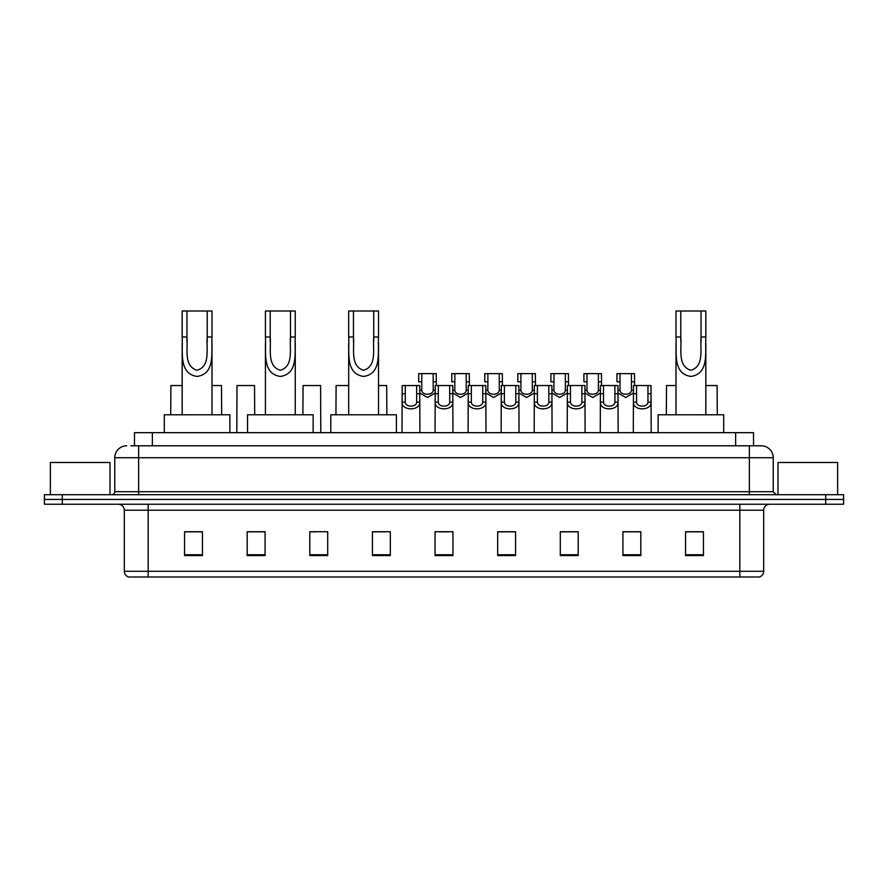 <?xml version="1.0" encoding="UTF-8"?>
<svg xmlns="http://www.w3.org/2000/svg" width="888" height="888" viewBox="0 0 888 888"><rect width="100%" height="100%" fill="white"/><g stroke="black" fill="none" stroke-linecap="round" stroke-linejoin="round"><path stroke-width="1.33" d="M134.465 445.787L134.465 432.667L753.535 432.667L753.535 445.787M131.158 445.787L757.12 445.787M130.88 445.787L138.639 445.787L138.639 457.72L114.774 457.72L114.774 491.719A2.986 2.986 0 0 1 111.799 494.694M126.707 445.787A11.933 11.933 0 0 0 114.774 457.72M773.226 457.72L749.361 457.72L749.361 445.787L761.294 445.787A11.933 11.933 0 0 1 773.226 457.72L773.226 491.719L776.201 494.694M62.293 494.694L44.4 494.694L44.4 499.467L62.293 499.467L44.4 499.467L44.4 504.24L62.293 504.24L62.293 499.467L825.707 499.467L62.293 499.467L62.293 494.694L825.707 494.694L825.707 499.467L843.6 499.467L825.707 499.467L825.707 504.24L62.293 504.24M843.6 494.694L843.6 499.467L843.6 494.694L825.707 494.694M759.085 577L739.826 577L739.826 571.273L763.68 571.273L763.68 510.2A5.961 5.961 0 0 1 769.641 504.24M758.907 577L128.616 577A5.961 5.961 0 0 1 124.32 571.273L124.32 510.2C123.965 506.582 121.978 504.595 118.359 504.24M703.44 555.588L703.44 531.734L685.547 531.734L685.547 555.588L703.44 555.588M640.814 555.588L640.814 531.734L622.921 531.734L622.921 555.588L640.814 555.588M578.199 555.588L578.199 531.734L560.306 531.734L560.306 555.588L578.199 555.588M515.573 555.588L515.573 531.734L497.68 531.734L497.68 555.588L515.573 555.588M202.453 555.588L202.453 531.734L184.56 531.734L184.56 555.588L202.453 555.588M265.079 555.588L265.079 531.734L247.186 531.734L247.186 555.588L265.079 555.588M327.694 555.588L327.694 531.734L309.801 531.734L309.801 555.588L327.694 555.588M390.32 555.588L390.32 531.734L372.427 531.734L372.427 555.588L390.32 555.588M452.947 555.588L452.947 531.734L435.053 531.734L435.053 555.588L452.947 555.588M843.6 504.24L843.6 499.467L843.6 504.24L825.707 504.24M571.694 531.856L564.113 531.856M637.773 531.856L630.203 531.856M372.427 531.856L385.07 531.856M309.801 531.856L316.306 531.856M258.874 531.856L250.227 531.856M497.68 531.856L514.552 531.856M505.605 531.856L498.035 531.856M439.527 531.856L448.473 531.856M265.079 531.856L247.186 531.856M202.453 531.856L184.56 531.856M578.199 531.856L560.306 531.856M640.814 531.856L622.921 531.856M703.44 531.856L685.547 531.856M110.001 494.694L110.001 462.493L50.361 462.493L50.361 494.694M186.946 311L211.999 311L211.999 336.985C211.144 352.114 215.629 373.815 197.058 376.434C178.488 373.704 183.039 352.103 182.173 336.985L182.173 311L186.946 311L186.946 341.847M182.173 336.985L186.946 336.985C188.034 348.829 183.45 366.011 196.958 370.252C210.711 366.444 206.149 348.929 207.226 336.985L207.226 311M211.999 336.985L207.226 336.985L207.226 341.924M182.173 343.134L182.173 414.774M211.999 343.145L211.999 414.774M229.881 432.667L229.881 414.774L164.28 414.774L164.28 432.667M270.207 311L295.249 311L295.249 336.985C294.405 352.114 298.89 373.815 280.319 376.434C261.749 373.704 266.3 352.103 265.434 336.985L265.434 311L270.207 311L270.207 341.847M265.434 336.985L270.207 336.985C271.295 348.829 266.711 366.011 280.208 370.252C293.972 366.444 289.41 348.929 290.487 336.985L290.487 311M295.249 336.985L290.487 336.985L290.487 341.924M265.434 343.134L265.434 414.774M295.249 343.145L295.249 414.774M313.142 432.667L313.142 414.774L247.541 414.774L247.541 432.667M353.468 311L378.51 311L378.51 336.985C377.666 352.114 382.151 373.815 363.581 376.434C345.01 373.704 349.561 352.103 348.695 336.985L348.695 311L353.468 311L353.468 341.847M348.695 336.985L353.468 336.985C354.556 348.829 349.961 366.011 363.47 370.252C377.234 366.444 372.671 348.929 373.737 336.985L373.737 311M378.51 336.985L373.737 336.985L373.737 341.924M348.695 343.134L348.695 414.774M378.51 343.145L378.51 414.774M396.403 432.667L396.403 414.774L330.802 414.774L330.802 432.667M680.774 311L705.827 311L705.827 336.985C704.983 352.114 709.468 373.815 690.897 376.434C672.327 373.704 676.878 352.103 676.001 336.985L676.001 311L680.774 311L680.774 341.847M676.001 336.985L680.774 336.985C681.873 348.829 677.278 366.011 690.786 370.252C704.55 366.444 699.988 348.929 701.054 336.985L701.054 311M705.827 336.985L701.054 336.985L701.054 341.924M676.001 343.134L676.001 414.774M705.827 343.145L705.827 414.774M723.72 432.667L723.72 414.774L658.119 414.774L658.119 432.667M837.639 494.694L837.639 462.493L777.999 462.493L777.999 494.694M405.272 385.547L405.239 402.164C405.45 407.459 416.461 407.459 416.672 402.164L416.65 385.547L402.197 385.547L402.009 432.667M416.65 385.547L419.724 385.547L419.902 432.667M419.902 400.011L419.735 402.164C420.457 411.044 401.465 411.044 402.175 402.164L402.009 400.011M438.306 385.547L438.284 402.164C438.494 407.459 449.506 407.459 449.716 402.164L449.694 385.547L435.231 385.547L435.053 432.667M449.694 385.547L452.769 385.547L452.947 432.667M452.947 400.011L452.78 402.164C453.502 411.044 434.498 411.044 435.22 402.164L435.053 400.011M471.35 385.547L471.328 402.164C471.539 407.459 482.55 407.459 482.761 402.164L482.728 385.547L468.276 385.547L468.098 432.667M482.728 385.547L485.803 385.547L485.991 432.667M485.991 400.011L485.825 402.164C486.535 411.044 467.543 411.044 468.265 402.164L468.098 400.011M504.395 385.547L504.373 402.164C504.573 407.459 515.595 407.459 515.795 402.164L515.773 385.547L501.32 385.547L501.132 432.667M515.773 385.547L518.847 385.547L519.025 432.667M519.025 400.011L518.87 402.164C519.58 411.044 500.588 411.044 501.298 402.164L501.132 400.011M537.44 385.547L537.407 402.164C537.617 407.459 548.629 407.459 548.84 402.164L548.817 385.547L534.354 385.547L534.176 432.667M548.817 385.547L551.892 385.547L552.07 432.667M552.07 400.011L551.903 402.164C552.625 411.044 533.633 411.044 534.343 402.164L534.176 400.011M570.473 385.547L570.451 402.164C570.662 407.459 581.673 407.459 581.884 402.164L581.851 385.547L567.399 385.547L567.221 432.667M581.851 385.547L584.937 385.547L585.114 432.667M585.114 400.011L584.948 402.164C585.658 411.044 566.666 411.044 567.388 402.164L567.221 400.011M603.518 385.547L603.496 402.164C603.696 407.459 614.718 407.459 614.918 402.164L614.896 385.547L600.443 385.547L600.266 432.667M614.896 385.547L617.97 385.547L618.159 432.667M618.159 400.011L617.993 402.164C618.703 411.044 599.711 411.044 600.421 402.164L600.266 400.011M636.563 385.547L636.53 402.164C636.74 407.459 647.752 407.459 647.963 402.164L647.94 385.547L633.488 385.547L633.299 432.667M647.94 385.547L651.015 385.547L651.193 432.667M647.94 393.728L651.015 393.728L651.037 402.164C651.748 411.044 632.755 411.044 633.466 402.164L633.299 400.011M421.789 381.807L421.767 390.243C421.966 395.537 432.989 395.537 433.2 390.243L433.166 373.626L421.789 373.626L421.789 381.807L418.714 381.807L418.714 373.626L421.789 373.626M435.231 392.996L427.483 397.48L419.724 392.996M433.166 373.626L436.241 373.626L436.352 385.547M454.834 381.807L454.8 390.243C455.011 395.537 466.034 395.537 466.233 390.243L466.211 373.626L454.834 373.626L454.834 381.807L451.759 381.807L451.759 373.626L454.834 373.626M468.276 392.996L460.517 397.48L452.769 392.996M466.211 373.626L469.286 373.626L469.386 385.547M487.878 381.807L487.845 390.243C488.056 395.537 499.067 395.537 499.278 390.243L499.256 373.626L487.878 373.626L487.878 381.807L484.793 381.807L484.793 373.626L487.878 373.626M501.32 392.996L493.562 397.48L485.803 392.996M499.256 373.626L502.331 373.626L502.43 385.547M520.912 381.807L520.89 390.243C521.101 395.537 532.112 395.537 532.323 390.243L532.289 373.626L520.912 373.626L520.912 381.807L517.837 381.807L517.837 373.626L520.912 373.626M534.354 392.996L526.606 397.48L518.847 392.996M532.289 373.626L535.364 373.626L535.475 385.547M553.957 381.807L553.934 390.243C554.134 395.537 565.157 395.537 565.356 390.243L565.334 373.626L553.957 373.626L553.957 381.807L550.882 381.807L550.882 373.626L553.957 373.626M567.399 392.996L559.651 397.48L551.892 392.996M565.334 373.626L568.409 373.626L568.509 385.547M587.001 381.807L586.968 390.243C587.179 395.537 598.19 395.537 598.401 390.243L598.379 373.626L587.001 373.626L587.001 381.807L583.927 381.807L583.927 373.626L587.001 373.626M600.443 392.996L592.685 397.48L584.937 392.996M598.379 373.626L601.454 373.626L601.553 385.547M620.035 381.807L620.013 390.243C620.224 395.537 631.235 395.537 631.446 390.243L631.424 373.626L620.035 373.626L620.035 381.807L616.96 381.807L616.96 373.626L620.035 373.626M633.488 392.996L625.729 397.48L617.97 392.996M631.424 373.626L634.498 373.626L634.598 385.547M182.173 385.547L170.907 385.547L170.718 414.774M211.999 385.547L221.478 385.547L221.656 414.774M254.701 414.774L254.512 385.547L236.985 385.547L236.807 432.667M320.779 432.667L320.601 385.547L303.063 385.547L302.886 414.774M348.695 385.547L336.108 385.547L335.93 414.774M378.51 385.547L386.68 385.547L386.868 414.774M676.001 385.547L666.522 385.547L666.344 414.774M705.827 385.547L717.093 385.547L717.282 414.774M152.359 445.787L152.359 432.667M735.641 445.787L735.641 432.667M138.639 494.694L138.639 491.719L773.226 491.719M114.774 491.719L138.639 491.719L138.639 457.72L749.361 457.72L749.361 494.694M739.826 504.24L739.826 510.2L124.32 510.2M763.68 510.2L739.826 510.2L739.826 571.273L148.174 571.273L148.174 577M124.32 571.273L148.174 571.273L148.174 504.24M452.947 554.756L435.053 554.756M390.32 554.756L372.427 554.756M327.694 554.756L309.801 554.756M265.079 554.756L247.186 554.756M202.453 554.756L184.56 554.756M515.573 554.756L497.68 554.756M578.199 554.756L560.306 554.756M640.814 554.756L622.921 554.756M703.44 554.756L685.547 554.756M419.735 402.164L416.672 402.164M405.239 402.164L402.175 402.164M405.272 393.728L402.197 393.728M419.724 393.728L416.65 393.728M452.78 402.164L449.716 402.164M438.284 402.164L435.22 402.164M438.306 393.728L435.231 393.728M452.769 393.728L449.694 393.728M485.825 402.164L482.761 402.164M471.328 402.164L468.265 402.164M471.35 393.728L468.276 393.728M485.803 393.728L482.728 393.728M518.87 402.164L515.795 402.164M504.373 402.164L501.298 402.164M504.395 393.728L501.32 393.728M518.847 393.728L515.773 393.728M551.903 402.164L548.84 402.164M537.407 402.164L534.343 402.164M537.44 393.728L534.354 393.728M551.892 393.728L548.817 393.728M584.948 402.164L581.884 402.164M570.451 402.164L567.388 402.164M570.473 393.728L567.399 393.728M584.937 393.728L581.851 393.728M617.993 402.164L614.918 402.164M603.496 402.164L600.421 402.164M603.518 393.728L600.443 393.728M617.97 393.728L614.896 393.728M651.037 402.164L647.963 402.164M636.53 402.164L633.466 402.164M636.563 393.728L633.488 393.728M433.166 381.807L436.241 381.807M433.2 390.243L435.231 390.243M419.724 390.243L421.767 390.243M466.211 381.807L469.286 381.807M466.233 390.243L468.276 390.243M452.769 390.243L454.8 390.243M499.256 381.807L502.331 381.807M499.278 390.243L501.32 390.243M485.803 390.243L487.845 390.243M532.289 381.807L535.364 381.807M532.323 390.243L534.354 390.243M518.847 390.243L520.89 390.243M565.334 381.807L568.409 381.807M565.356 390.243L567.399 390.243M551.892 390.243L553.934 390.243M598.379 381.807L601.454 381.807M598.401 390.243L600.443 390.243M584.937 390.243L586.968 390.243M631.424 381.807L634.498 381.807M631.446 390.243L633.488 390.243M617.97 390.243L620.013 390.243M759.384 577C762.082 576.046 763.514 574.136 763.68 571.273"/></g></svg>
